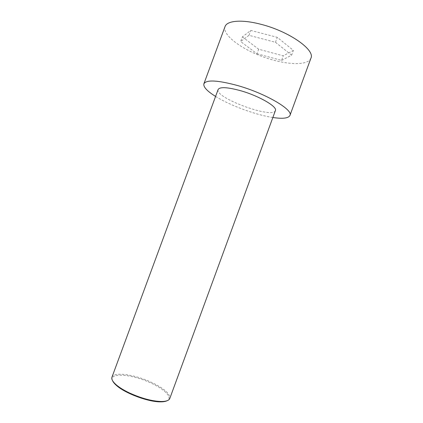 <?xml version="1.0" encoding="UTF-8"?>
<svg xmlns="http://www.w3.org/2000/svg" width="423" height="423" viewBox="0 0 423 423"><rect width="100%" height="100%" fill="white"/><g stroke="black" fill="none" stroke-linecap="round" stroke-linejoin="round"><path stroke-width="0.32" stroke-dasharray="2.12 1.59" d="M310.905 58.231C307.801 66.252 284.737 64.888 262.709 56.714C240.629 48.661 222.186 34.749 225.02 26.633M242.363 36.891L258.659 49.227L283.257 55.836L293.388 50.39L277.282 37.335L250.786 30.44L242.363 36.891L240.639 41.554L256.994 53.753L258.659 49.227M272.861 117.499C255.783 114.956 230.228 105.554 215.577 96.423M256.994 53.753L281.575 60.415L283.257 55.836M281.575 60.415L291.632 55.18L293.388 50.39M111.952 377.2C113.724 371.442 134.905 374.524 151.434 382.339C164.161 388.451 170.284 393.834 169.797 398.482M275.394 110.588C272.983 119.281 214.329 97.702 218.125 89.517M112.555 380.668C108.616 372.087 132.336 374.133 150.985 383.058C164.822 389.319 173.139 397.826 167.09 400.734M291.632 55.18L275.458 42.289L248.983 35.326L240.639 41.554M275.458 42.289L277.282 37.335M248.983 35.326L250.786 30.44"/><path stroke-width="0.63" d="M215.577 96.423C207.08 91.13 203.188 86.921 203.891 83.791L225.02 26.633C226.86 20.695 241.39 19.225 260.325 24.143C288.761 31.085 315.468 49.999 310.905 58.231L289.945 115.453C288.454 118.297 282.76 118.979 272.861 117.499M203.891 83.791C206.361 79.572 217.628 80.169 237.694 85.568C265.834 93.499 293.52 109.943 289.945 115.453M129.538 392.988C124.029 390.366 119.661 387.695 116.425 384.978C112.751 381.795 111.26 379.204 111.952 377.2L218.125 89.517C219.881 86.704 227.447 87.122 240.83 90.771C259.294 96.01 277.684 106.829 275.394 110.588L169.797 398.482C169.031 400.459 166.213 401.464 161.348 401.506C152.069 401.221 141.467 398.387 129.538 392.988M167.09 400.734C165.631 401.475 163.479 401.845 160.64 401.85C148.785 402.114 125.599 393.586 116.748 385.702C114.585 383.857 113.184 382.175 112.555 380.668M160.64 401.85L161.348 401.506M116.748 385.702L116.425 384.978"/></g></svg>

